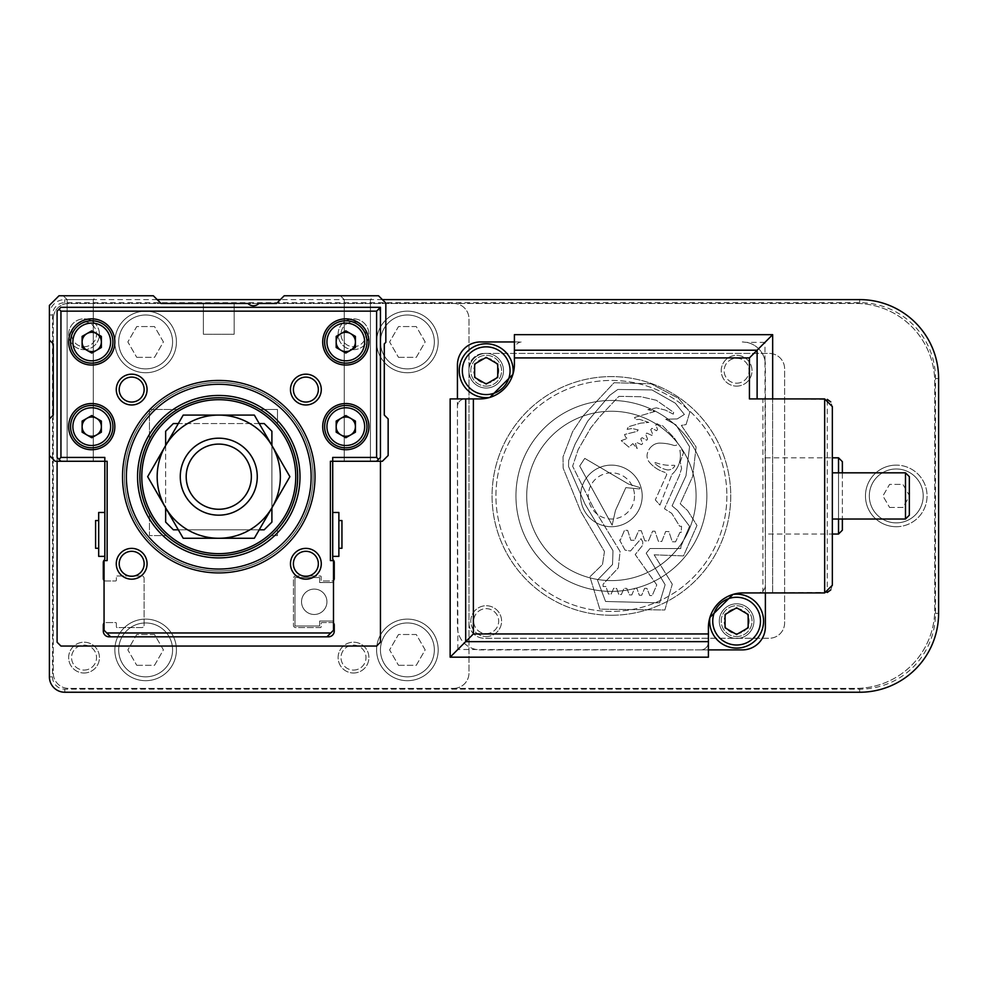 <?xml version="1.0" encoding="UTF-8"?>
<svg xmlns="http://www.w3.org/2000/svg" width="988" height="988" viewBox="0 0 988 988"><rect width="100%" height="100%" fill="white"/><g stroke="black" fill="none" stroke-linecap="round" stroke-linejoin="round"><path stroke-width="0.74" stroke-dasharray="4.94 3.71" d="M344.256 461.285L344.256 299.611L344.256 461.285L344.256 299.611L344.256 461.285L344.256 299.611L344.256 461.285L370.438 461.285L344.256 461.285L370.438 461.285L344.256 461.285L370.438 461.285L344.256 461.285L370.438 461.285L344.256 461.285L370.438 461.285L344.256 461.285L370.438 461.285L344.256 461.285L370.438 461.285L344.256 461.285L344.256 299.611L340.415 295.758L374.279 295.758L340.415 295.758L374.279 295.758L340.415 295.758L374.279 295.758L340.415 295.758L374.279 295.758L340.415 295.758L374.279 295.758L340.415 295.758L374.279 295.758L340.415 295.758L374.279 295.758L340.415 295.758L344.256 299.611L370.438 299.611L374.279 295.758M67.11 461.285L67.11 299.611L67.11 461.285L67.11 299.611L67.11 461.285L67.11 299.611L67.11 461.285L93.28 461.285L67.11 461.285L93.28 461.285L67.11 461.285L93.28 461.285L67.11 461.285L93.28 461.285L67.11 461.285L93.28 461.285L67.11 461.285L93.28 461.285L67.11 461.285L93.28 461.285L67.11 461.285L67.11 299.611L63.257 295.758L97.133 295.758L63.257 295.758L97.133 295.758L63.257 295.758L97.133 295.758L63.257 295.758L97.133 295.758L63.257 295.758L97.133 295.758L63.257 295.758L97.133 295.758L63.257 295.758L97.133 295.758L63.257 295.758L67.11 299.611L93.28 299.611L97.133 295.758M93.28 461.285L93.28 299.611L93.28 461.285L93.28 299.611L93.28 461.285L93.28 299.611L93.28 461.285L93.28 299.611L67.11 299.611L93.28 299.611L67.11 299.611L93.28 299.611L67.11 299.611L63.257 295.758L67.11 299.611L93.28 299.611L67.11 299.611L93.28 299.611L67.11 299.611L63.257 295.758L67.11 299.611L93.28 299.611L67.11 299.611L93.28 299.611L67.11 299.611L63.257 295.758M370.438 461.285L370.438 299.611L370.438 461.285L370.438 299.611L370.438 461.285L370.438 299.611L370.438 461.285L370.438 299.611L344.256 299.611L370.438 299.611L344.256 299.611L370.438 299.611L344.256 299.611L340.415 295.758L344.256 299.611L370.438 299.611L344.256 299.611L370.438 299.611L344.256 299.611L340.415 295.758L344.256 299.611L370.438 299.611L344.256 299.611L370.438 299.611L344.256 299.611L340.415 295.758M332.709 512.476L332.709 556.355L332.709 512.476L338.872 512.476L338.872 534.422L338.872 512.476L338.872 534.422L338.872 520.565L341.947 520.565L341.947 548.278L341.947 534.422L341.947 548.278L338.872 548.278L338.872 534.422L338.872 548.278M338.872 520.565L338.872 556.355L332.709 556.355M104.827 534.422L104.827 512.476L104.827 534.422M104.827 512.476L98.677 512.476L98.677 556.355L98.677 534.422L98.677 556.355L104.827 556.355M98.677 520.565L95.589 520.565L95.589 548.278L95.589 534.422L95.589 548.278L98.677 548.278M203.38 334.253L203.38 303.452L234.168 303.452L203.38 303.452L234.168 303.452L203.38 303.452L234.168 303.452L203.38 303.452L203.38 334.253L234.168 334.253L234.168 303.452L234.168 334.253L203.38 334.253L234.168 334.253L203.38 334.253L234.168 334.253L203.38 334.253L203.38 303.452L203.38 334.253M313.085 476.673A94.305 94.305 0 0 0 218.768 382.368A94.305 94.305 0 0 0 124.463 476.673A94.305 94.305 0 0 0 218.768 570.99A94.305 94.305 0 0 0 313.085 476.673A94.305 94.305 0 0 0 218.768 382.368A94.305 94.305 0 0 0 124.463 476.673A94.305 94.305 0 0 0 218.768 570.99A94.305 94.305 0 0 0 313.085 476.673M234.168 334.253L234.168 303.452L234.168 334.253M388.148 455.505L388.148 418.937L384.295 415.084L384.295 343.873L385.839 342.33L385.839 303.069L378.515 295.758L284.211 295.758L276.517 303.452L258.918 303.452A7.694 7.694 0 0 1 247.914 303.452L161.032 303.452L153.338 295.758L59.021 295.758L49.4 305.378L49.4 340.02L53.253 343.873L53.253 415.084L49.4 418.937L49.4 455.505L55.18 461.285L104.827 461.285L104.827 558.282A3.075 3.075 0 0 1 104.061 560.32A3.075 3.075 0 0 0 103.295 562.357L103.295 578.684A2.309 2.309 0 0 0 105.605 580.993L115.608 580.993A0.766 0.766 0 0 0 116.374 580.228L116.374 576.757A0.766 0.766 0 0 1 117.152 575.992L141.79 575.992A2.309 2.309 0 0 1 144.1 578.301L144.1 625.268A2.309 2.309 0 0 1 141.79 627.578L117.152 627.578A0.766 0.766 0 0 1 116.374 626.8L116.374 623.342A0.766 0.766 0 0 0 115.608 622.564L105.605 622.564A2.309 2.309 0 0 0 103.295 624.873L103.295 631.036A5.78 5.78 0 0 0 109.063 636.815L328.473 636.815A5.78 5.78 0 0 0 334.253 631.036L334.253 624.873A2.309 2.309 0 0 0 331.943 622.564L321.94 622.564A0.766 0.766 0 0 0 321.162 623.342L321.162 626.8A0.766 0.766 0 0 1 320.396 627.578L295.758 627.578A2.309 2.309 0 0 1 293.448 625.268L293.448 578.301A2.309 2.309 0 0 1 295.758 575.992L320.396 575.992A0.766 0.766 0 0 1 321.162 576.757L321.162 580.228A0.766 0.766 0 0 0 321.94 580.993L331.943 580.993A2.309 2.309 0 0 0 334.253 578.684L334.253 562.357A3.075 3.075 0 0 0 333.487 560.32A3.075 3.075 0 0 1 332.709 558.282L332.709 461.285L382.368 461.285L388.148 455.505M380.442 461.285L380.442 311.158L376.601 307.305L60.947 307.305L57.094 311.158L57.094 457.432L60.947 461.285L104.827 461.285L104.827 457.432M104.061 580.413A2.309 2.309 0 0 0 105.605 580.993L115.608 580.993A0.766 0.766 0 0 0 116.374 580.228L116.374 576.757A0.766 0.766 0 0 1 117.152 575.992L141.79 575.992A2.309 2.309 0 0 1 144.1 578.301L144.1 625.268A2.309 2.309 0 0 1 141.79 627.578L117.152 627.578A0.766 0.766 0 0 1 116.374 626.8L116.374 623.342A0.766 0.766 0 0 0 115.608 622.564L105.605 622.564A2.309 2.309 0 0 0 104.061 623.156M326.942 636.815L110.607 636.815L326.942 636.815L333.487 630.27L333.487 560.591L330.4 560.591L330.4 461.285L376.601 461.285L380.442 457.432L380.442 307.305L60.947 307.305L57.094 311.158L57.094 461.285M333.487 623.156A2.309 2.309 0 0 0 331.943 622.564L321.94 622.564A0.766 0.766 0 0 0 321.162 623.342L321.162 626.8A0.766 0.766 0 0 1 320.396 627.578L295.758 627.578A2.309 2.309 0 0 1 293.448 625.268L293.448 578.301A2.309 2.309 0 0 1 295.758 575.992L320.396 575.992A0.766 0.766 0 0 1 321.162 576.757L321.162 580.228A0.766 0.766 0 0 0 321.94 580.993L331.943 580.993A2.309 2.309 0 0 0 333.487 580.413M332.709 457.432L332.709 461.285L376.601 461.285M380.442 642.2L380.442 311.158L376.601 307.305L60.947 307.305L57.094 311.158L57.094 642.2L60.947 646.053L376.601 646.053L380.442 642.2M84.042 349.653A15.4 15.4 0 0 0 99.442 334.253A15.4 15.4 0 0 0 84.042 318.852A15.4 15.4 0 0 0 68.641 334.253A15.4 15.4 0 0 0 84.042 349.653A15.4 15.4 0 0 0 99.442 334.253A15.4 15.4 0 0 0 84.042 318.852A15.4 15.4 0 0 0 68.641 334.253A15.4 15.4 0 0 0 84.042 349.653M84.042 346.726A12.474 12.474 0 0 0 96.528 334.253A12.474 12.474 0 0 0 84.042 321.767A12.474 12.474 0 0 0 71.568 334.253A12.474 12.474 0 0 0 84.042 346.726A12.474 12.474 0 0 0 96.528 334.253A12.474 12.474 0 0 0 84.042 321.767A12.474 12.474 0 0 0 71.568 334.253A12.474 12.474 0 0 0 84.042 346.726M353.494 673.001A15.4 15.4 0 0 0 368.894 657.6A15.4 15.4 0 0 0 353.494 642.2A15.4 15.4 0 0 0 338.106 657.6A15.4 15.4 0 0 0 353.494 673.001A15.4 15.4 0 0 0 368.894 657.6A15.4 15.4 0 0 0 353.494 642.2A15.4 15.4 0 0 0 338.106 657.6A15.4 15.4 0 0 0 353.494 673.001M353.494 670.074A12.474 12.474 0 0 0 365.98 657.6A12.474 12.474 0 0 0 353.494 645.115A12.474 12.474 0 0 0 341.021 657.6A12.474 12.474 0 0 0 353.494 670.074A12.474 12.474 0 0 0 365.98 657.6A12.474 12.474 0 0 0 353.494 645.115A12.474 12.474 0 0 0 341.021 657.6A12.474 12.474 0 0 0 353.494 670.074M353.494 349.653A15.4 15.4 0 0 0 368.894 334.253A15.4 15.4 0 0 0 353.494 318.852A15.4 15.4 0 0 0 338.106 334.253A15.4 15.4 0 0 0 353.494 349.653A15.4 15.4 0 0 0 368.894 334.253A15.4 15.4 0 0 0 353.494 318.852A15.4 15.4 0 0 0 338.106 334.253A15.4 15.4 0 0 0 353.494 349.653M353.494 346.726A12.474 12.474 0 0 0 365.98 334.253A12.474 12.474 0 0 0 353.494 321.767A12.474 12.474 0 0 0 341.021 334.253A12.474 12.474 0 0 0 353.494 346.726A12.474 12.474 0 0 0 365.98 334.253A12.474 12.474 0 0 0 353.494 321.767A12.474 12.474 0 0 0 341.021 334.253A12.474 12.474 0 0 0 353.494 346.726M84.042 673.001A15.4 15.4 0 0 0 99.442 657.6A15.4 15.4 0 0 0 84.042 642.2A15.4 15.4 0 0 0 68.641 657.6A15.4 15.4 0 0 0 84.042 673.001A15.4 15.4 0 0 0 99.442 657.6A15.4 15.4 0 0 0 84.042 642.2A15.4 15.4 0 0 0 68.641 657.6A15.4 15.4 0 0 0 84.042 673.001M84.042 670.074A12.474 12.474 0 0 0 96.528 657.6A12.474 12.474 0 0 0 84.042 645.115A12.474 12.474 0 0 0 71.568 657.6A12.474 12.474 0 0 0 84.042 670.074A12.474 12.474 0 0 0 96.528 657.6A12.474 12.474 0 0 0 84.042 645.115A12.474 12.474 0 0 0 71.568 657.6A12.474 12.474 0 0 0 84.042 670.074M176.432 341.947A30.801 30.801 0 0 0 145.631 311.158A30.801 30.801 0 0 0 114.843 341.947A30.801 30.801 0 0 0 145.631 372.748A30.801 30.801 0 0 0 176.432 341.947A30.801 30.801 0 0 0 145.631 311.158A30.801 30.801 0 0 0 114.843 341.947A30.801 30.801 0 0 0 145.631 372.748A30.801 30.801 0 0 0 176.432 341.947M438.19 649.894A30.801 30.801 0 0 0 407.389 619.106A30.801 30.801 0 0 0 376.601 649.894A30.801 30.801 0 0 0 407.389 680.695A30.801 30.801 0 0 0 438.19 649.894A30.801 30.801 0 0 0 407.389 619.106A30.801 30.801 0 0 0 376.601 649.894A30.801 30.801 0 0 0 407.389 680.695A30.801 30.801 0 0 0 438.19 649.894M438.19 341.947A30.801 30.801 0 0 0 407.389 311.158A30.801 30.801 0 0 0 376.601 341.947A30.801 30.801 0 0 0 407.389 372.748A30.801 30.801 0 0 0 438.19 341.947A30.801 30.801 0 0 0 407.389 311.158A30.801 30.801 0 0 0 376.601 341.947A30.801 30.801 0 0 0 407.389 372.748A30.801 30.801 0 0 0 438.19 341.947M176.432 649.894A30.801 30.801 0 0 0 145.631 619.106A30.801 30.801 0 0 0 114.843 649.894A30.801 30.801 0 0 0 145.631 680.695A30.801 30.801 0 0 0 176.432 649.894A30.801 30.801 0 0 0 145.631 619.106A30.801 30.801 0 0 0 114.843 649.894A30.801 30.801 0 0 0 145.631 680.695A30.801 30.801 0 0 0 176.432 649.894M896.252 526.715A30.801 30.801 0 0 0 927.053 495.927A30.801 30.801 0 0 0 896.252 465.126A30.801 30.801 0 0 1 927.053 495.927A30.801 30.801 0 0 1 896.252 526.715A30.801 30.801 0 0 1 865.463 495.927A30.801 30.801 0 0 1 896.252 465.126A30.801 30.801 0 0 0 865.463 495.927A30.801 30.801 0 0 0 896.252 526.715M118.684 341.947A26.948 26.948 0 0 0 145.631 368.894A26.948 26.948 0 0 0 172.579 341.947A26.948 26.948 0 0 0 145.631 314.999A26.948 26.948 0 0 0 118.684 341.947A26.948 26.948 0 0 0 145.631 368.894A26.948 26.948 0 0 0 172.579 341.947A26.948 26.948 0 0 0 145.631 314.999A26.948 26.948 0 0 0 118.684 341.947M118.684 649.894A26.948 26.948 0 0 0 145.631 676.842A26.948 26.948 0 0 0 172.579 649.894A26.948 26.948 0 0 0 145.631 622.959A26.948 26.948 0 0 0 118.684 649.894A26.948 26.948 0 0 0 145.631 676.842A26.948 26.948 0 0 0 172.579 649.894A26.948 26.948 0 0 0 145.631 622.959A26.948 26.948 0 0 0 118.684 649.894M380.442 341.947A26.948 26.948 0 0 0 407.389 368.894A26.948 26.948 0 0 0 434.337 341.947A26.948 26.948 0 0 0 407.389 314.999A26.948 26.948 0 0 0 380.442 341.947A26.948 26.948 0 0 0 407.389 368.894A26.948 26.948 0 0 0 434.337 341.947A26.948 26.948 0 0 0 407.389 314.999A26.948 26.948 0 0 0 380.442 341.947M380.442 649.894A26.948 26.948 0 0 0 407.389 676.842A26.948 26.948 0 0 0 434.337 649.894A26.948 26.948 0 0 0 407.389 622.959A26.948 26.948 0 0 0 380.442 649.894A26.948 26.948 0 0 0 407.389 676.842A26.948 26.948 0 0 0 434.337 649.894A26.948 26.948 0 0 0 407.389 622.959A26.948 26.948 0 0 0 380.442 649.894M896.252 468.979A26.948 26.948 0 0 0 869.317 495.927A26.948 26.948 0 0 0 896.252 522.874A26.948 26.948 0 0 0 923.2 495.927A26.948 26.948 0 0 0 896.252 468.979A26.948 26.948 0 0 0 869.317 495.927A26.948 26.948 0 0 0 896.252 522.874A26.948 26.948 0 0 0 923.2 495.927A26.948 26.948 0 0 0 896.252 468.979M611.399 615.252A119.326 119.326 0 0 0 730.737 495.927A119.326 119.326 0 0 0 611.399 376.601A119.326 119.326 0 0 0 492.073 495.927A119.326 119.326 0 0 0 611.399 615.252A119.326 119.326 0 0 0 730.737 495.927A119.326 119.326 0 0 0 611.399 376.601A119.326 119.326 0 0 0 492.073 495.927A119.326 119.326 0 0 0 611.399 615.252M611.399 400.461A95.466 95.466 0 0 0 515.946 495.927A95.466 95.466 0 0 0 611.399 591.392A95.466 95.466 0 0 0 706.865 495.927A95.466 95.466 0 0 0 611.399 400.461A95.466 95.466 0 0 0 515.946 495.927A95.466 95.466 0 0 0 611.399 591.392A95.466 95.466 0 0 0 706.865 495.927A95.466 95.466 0 0 0 611.399 400.461M611.399 465.126A30.801 30.801 0 0 1 642.2 495.927A30.801 30.801 0 0 1 611.399 526.715A30.801 30.801 0 0 0 642.2 495.927A30.801 30.801 0 0 0 611.399 465.126A30.801 30.801 0 0 0 580.611 495.927A30.801 30.801 0 0 0 611.399 526.715A30.801 30.801 0 0 1 580.611 495.927A30.801 30.801 0 0 1 611.399 465.126M611.399 411.243A84.684 84.684 0 0 0 526.715 495.927A84.684 84.684 0 0 0 611.399 580.611A84.684 84.684 0 0 0 696.095 495.927A84.684 84.684 0 0 0 611.399 411.243A84.684 84.684 0 0 0 526.715 495.927A84.684 84.684 0 0 0 611.399 580.611A84.684 84.684 0 0 0 696.095 495.927A84.684 84.684 0 0 0 611.399 411.243M486.195 386.11A15.4 15.4 0 0 0 501.595 370.722A15.4 15.4 0 0 0 486.195 355.322A15.4 15.4 0 0 0 470.794 370.722A15.4 15.4 0 0 0 486.195 386.11A15.4 15.4 0 0 0 501.595 370.722A15.4 15.4 0 0 0 486.195 355.322A15.4 15.4 0 0 0 470.794 370.722A15.4 15.4 0 0 0 486.195 386.11M486.195 383.196A12.474 12.474 0 0 0 498.681 370.722A12.474 12.474 0 0 0 486.195 358.236A12.474 12.474 0 0 0 473.721 370.722A12.474 12.474 0 0 0 486.195 383.196A12.474 12.474 0 0 0 498.681 370.722A12.474 12.474 0 0 0 486.195 358.236A12.474 12.474 0 0 0 473.721 370.722A12.474 12.474 0 0 0 486.195 383.196M736.616 386.11A15.4 15.4 0 0 0 752.016 370.722A15.4 15.4 0 0 0 736.616 355.322A15.4 15.4 0 0 0 721.215 370.722A15.4 15.4 0 0 0 736.616 386.11A15.4 15.4 0 0 0 752.016 370.722A15.4 15.4 0 0 0 736.616 355.322A15.4 15.4 0 0 0 721.215 370.722A15.4 15.4 0 0 0 736.616 386.11M736.616 383.196A12.474 12.474 0 0 0 749.089 370.722A12.474 12.474 0 0 0 736.616 358.236A12.474 12.474 0 0 0 724.13 370.722A12.474 12.474 0 0 0 736.616 383.196A12.474 12.474 0 0 0 749.089 370.722A12.474 12.474 0 0 0 736.616 358.236A12.474 12.474 0 0 0 724.13 370.722A12.474 12.474 0 0 0 736.616 383.196M736.616 636.531A15.4 15.4 0 0 0 752.016 621.131A15.4 15.4 0 0 0 736.616 605.73A15.4 15.4 0 0 0 721.215 621.131A15.4 15.4 0 0 0 736.616 636.531A15.4 15.4 0 0 0 752.016 621.131A15.4 15.4 0 0 0 736.616 605.73A15.4 15.4 0 0 0 721.215 621.131A15.4 15.4 0 0 0 736.616 636.531M736.616 633.617A12.474 12.474 0 0 0 749.089 621.131A12.474 12.474 0 0 0 736.616 608.657A12.474 12.474 0 0 0 724.13 621.131A12.474 12.474 0 0 0 736.616 633.617A12.474 12.474 0 0 0 749.089 621.131A12.474 12.474 0 0 0 736.616 608.657A12.474 12.474 0 0 0 724.13 621.131A12.474 12.474 0 0 0 736.616 633.617M486.195 636.531A15.4 15.4 0 0 0 501.595 621.131A15.4 15.4 0 0 0 486.195 605.73A15.4 15.4 0 0 0 470.794 621.131A15.4 15.4 0 0 0 486.195 636.531A15.4 15.4 0 0 0 501.595 621.131A15.4 15.4 0 0 0 486.195 605.73A15.4 15.4 0 0 0 470.794 621.131A15.4 15.4 0 0 0 486.195 636.531M486.195 633.617A12.474 12.474 0 0 0 498.681 621.131A12.474 12.474 0 0 0 486.195 608.657A12.474 12.474 0 0 0 473.721 621.131A12.474 12.474 0 0 0 486.195 633.617A12.474 12.474 0 0 0 498.681 621.131A12.474 12.474 0 0 0 486.195 608.657A12.474 12.474 0 0 0 473.721 621.131A12.474 12.474 0 0 0 486.195 633.617M889.595 507.474L902.921 507.474L909.59 495.927L902.921 484.379L889.595 484.379L882.926 495.927L889.595 507.474L882.926 495.927L889.595 484.379L902.921 484.379L909.59 495.927L902.921 507.474L889.595 507.474M136.739 665.295L154.523 665.295L163.415 649.894L154.523 634.506L136.739 634.506L127.86 649.894L136.739 665.295L127.86 649.894L136.739 634.506L154.523 634.506L163.415 649.894L154.523 665.295L136.739 665.295M398.497 357.347L416.281 357.347L425.173 341.947L416.281 326.559L398.497 326.559L389.605 341.947L398.497 357.347L389.605 341.947L398.497 326.559L416.281 326.559L425.173 341.947L416.281 357.347L398.497 357.347M398.497 665.295L416.281 665.295L425.173 649.894L416.281 634.506L398.497 634.506L389.605 649.894L398.497 665.295L389.605 649.894L398.497 634.506L416.281 634.506L425.173 649.894L416.281 665.295L398.497 665.295M136.739 357.347L154.523 357.347L163.415 341.947L154.523 326.559L136.739 326.559L127.86 341.947L136.739 357.347L127.86 341.947L136.739 326.559L154.523 326.559L163.415 341.947L154.523 357.347L136.739 357.347M453.578 688.389A15.4 15.4 0 0 0 468.979 673.001L468.979 318.852A15.4 15.4 0 0 0 453.578 303.452L68.641 303.452A15.4 15.4 0 0 0 53.253 318.852L53.253 673.001A15.4 15.4 0 0 0 68.641 688.389L855.843 688.389A78.916 78.916 0 0 0 934.747 609.485L934.747 382.368A78.916 78.916 0 0 0 855.843 303.452L453.578 303.452A15.4 15.4 0 0 1 468.979 318.852L468.979 673.001A15.4 15.4 0 0 1 453.578 688.389M53.253 318.852L53.253 673.001A15.4 15.4 0 0 0 68.641 688.389L855.843 688.389A78.916 78.916 0 0 0 934.747 609.485L934.747 382.368A78.916 78.916 0 0 0 855.843 303.452L68.641 303.452A15.4 15.4 0 0 0 53.253 318.852M382.368 299.611L280.357 299.611M157.178 299.611L64.8 299.611A15.4 15.4 0 0 0 49.4 314.999L49.4 340.02M49.4 418.937L49.4 455.505M52.488 676.842A12.301 12.301 0 0 0 64.8 689.155L859.684 689.155A75.817 75.817 0 0 0 935.513 613.326L935.513 378.515A75.817 75.817 0 0 0 859.684 302.699L64.8 302.699A12.301 12.301 0 0 0 52.488 314.999L52.488 676.842L49.4 676.842M324.632 426.631A21.168 21.168 0 0 0 345.8 447.811A21.168 21.168 0 0 0 366.968 426.631A21.168 21.168 0 0 0 345.8 405.463A21.168 21.168 0 0 0 324.632 426.631M368.894 426.631A23.095 23.095 0 0 0 345.8 403.536A23.095 23.095 0 0 0 322.706 426.631A23.095 23.095 0 0 0 345.8 449.738A23.095 23.095 0 0 0 368.894 426.631M70.568 341.947A21.168 21.168 0 0 0 91.748 363.127A21.168 21.168 0 0 0 112.916 341.947A21.168 21.168 0 0 0 91.748 320.779A21.168 21.168 0 0 0 70.568 341.947M114.843 341.947A23.095 23.095 0 0 0 91.748 318.852A23.095 23.095 0 0 0 68.641 341.947A23.095 23.095 0 0 0 91.748 365.041A23.095 23.095 0 0 0 114.843 341.947M324.632 341.947A21.168 21.168 0 0 0 345.8 363.127A21.168 21.168 0 0 0 366.968 341.947A21.168 21.168 0 0 0 345.8 320.779A21.168 21.168 0 0 0 324.632 341.947M368.894 341.947A23.095 23.095 0 0 0 345.8 318.852A23.095 23.095 0 0 0 322.706 341.947A23.095 23.095 0 0 0 345.8 365.041A23.095 23.095 0 0 0 368.894 341.947M70.568 426.631A21.168 21.168 0 0 0 91.748 447.811A21.168 21.168 0 0 0 112.916 426.631A21.168 21.168 0 0 0 91.748 405.463A21.168 21.168 0 0 0 70.568 426.631M114.843 426.631A23.095 23.095 0 0 0 91.748 403.536A23.095 23.095 0 0 0 68.641 426.631A23.095 23.095 0 0 0 91.748 449.738A23.095 23.095 0 0 0 114.843 426.631M122.537 476.673A96.231 96.231 0 0 0 218.768 572.917A96.231 96.231 0 0 0 314.999 476.673A96.231 96.231 0 0 0 218.768 380.442A96.231 96.231 0 0 0 122.537 476.673M277.492 423.963A78.916 78.916 0 0 0 149.46 514.402A78.916 78.916 0 0 0 297.684 476.673A78.916 78.916 0 0 0 277.492 423.963L277.492 409.489L260.153 409.489L277.492 409.489L277.492 423.963M147.064 563.778A15.4 15.4 0 0 0 131.676 548.377A15.4 15.4 0 0 0 116.275 563.778A15.4 15.4 0 0 0 131.676 579.178A15.4 15.4 0 0 0 147.064 563.778M144.149 563.778A12.474 12.474 0 0 0 131.676 551.304A12.474 12.474 0 0 0 119.19 563.778A12.474 12.474 0 0 0 131.676 576.263A12.474 12.474 0 0 0 144.149 563.778M147.064 389.581A15.4 15.4 0 0 0 131.676 374.18A15.4 15.4 0 0 0 116.275 389.581A15.4 15.4 0 0 0 131.676 404.969A15.4 15.4 0 0 0 147.064 389.581M144.149 389.581A12.474 12.474 0 0 0 131.676 377.095A12.474 12.474 0 0 0 119.19 389.581A12.474 12.474 0 0 0 131.676 402.054A12.474 12.474 0 0 0 144.149 389.581M321.273 389.581A15.4 15.4 0 0 0 305.872 374.18A15.4 15.4 0 0 0 290.472 389.581A15.4 15.4 0 0 0 305.872 404.969A15.4 15.4 0 0 0 321.273 389.581M318.346 389.581A12.474 12.474 0 0 0 305.872 377.095A12.474 12.474 0 0 0 293.387 389.581A12.474 12.474 0 0 0 305.872 402.054A12.474 12.474 0 0 0 318.346 389.581M321.273 563.778A15.4 15.4 0 0 0 305.872 548.377A15.4 15.4 0 0 0 290.472 563.778A15.4 15.4 0 0 0 305.872 579.178A15.4 15.4 0 0 0 321.273 563.778M318.346 563.778A12.474 12.474 0 0 0 305.872 551.304A12.474 12.474 0 0 0 293.387 563.778A12.474 12.474 0 0 0 305.872 576.263A12.474 12.474 0 0 0 318.346 563.778M86.932 333.611L82.115 336.389L82.115 347.504L91.748 353.062L101.369 347.504L101.369 336.389L91.748 330.844L86.932 333.611M340.984 333.611L336.179 336.389L336.179 347.504L345.8 353.062L355.421 347.504L355.421 336.389L345.8 330.844L340.984 333.611M86.932 418.307L82.115 421.086L82.115 432.188L91.748 437.746L101.369 432.188L101.369 421.086L91.748 415.528L86.932 418.307M340.984 418.307L336.179 421.086L336.179 432.188L345.8 437.746L355.421 432.188L355.421 421.086L345.8 415.528L340.984 418.307M271.268 535.595L277.492 535.595L277.492 529.395L277.492 535.595L271.268 535.595M110.607 636.815L104.061 630.27L104.061 560.591L107.136 560.591L107.136 461.285L60.947 461.285M177.383 409.489L149.46 409.489L149.46 438.956L149.46 409.489L177.383 409.489M149.46 514.402L149.46 535.595L166.28 535.595L149.46 535.595L149.46 514.402M762.909 592.924L762.909 398.917L827.289 399.387L827.289 592.467L743.05 592.924A34.642 34.642 0 0 0 732.935 594.443A26.948 26.948 0 0 1 763.563 621.131A26.948 26.948 0 0 1 736.616 648.079A26.948 26.948 0 0 1 709.915 617.451A34.642 34.642 0 0 0 708.408 627.578L708.408 642.2A7.694 7.694 0 0 1 700.714 649.894A7.694 7.694 0 0 0 708.408 642.2L708.408 649.894L457.839 649.486L450.145 657.181M450.145 398.917L465.126 398.917A7.694 7.694 0 0 0 457.432 406.624A7.694 7.694 0 0 1 465.126 398.917L479.76 398.917A34.642 34.642 0 0 0 489.875 397.411A26.948 26.948 0 0 1 459.247 370.722A26.948 26.948 0 0 1 486.195 343.775A26.948 26.948 0 0 1 512.896 374.39A34.642 34.642 0 0 0 514.402 364.276L514.402 334.673M476.179 649.486A23.095 23.095 0 0 1 457.839 631.159L457.432 398.917M708.408 649.894L700.714 649.894L708.408 649.894L708.408 657.181M832.353 472.832L832.353 519.021L832.353 472.832M765.379 534.039L765.379 457.815L765.379 534.039L832.353 534.039M838.516 472.832L838.516 519.021M765.379 457.815L832.353 457.815M842.369 472.832L842.369 519.021M726.884 495.927A115.485 115.485 0 0 1 611.399 611.399A115.485 115.485 0 0 1 495.927 495.927A115.485 115.485 0 0 1 611.399 380.442A115.485 115.485 0 0 1 726.884 495.927A115.485 115.485 0 0 1 611.399 611.399A115.485 115.485 0 0 1 495.927 495.927A115.485 115.485 0 0 1 611.399 380.442A115.485 115.485 0 0 1 726.884 495.927M642.2 495.927A30.801 30.801 0 0 1 611.399 526.715A30.801 30.801 0 0 1 580.611 495.927A30.801 30.801 0 0 1 611.399 465.126A30.801 30.801 0 0 1 642.2 495.927A30.801 30.801 0 0 1 611.399 526.715A30.801 30.801 0 0 1 580.611 495.927A30.801 30.801 0 0 1 611.399 465.126A30.801 30.801 0 0 1 642.2 495.927A30.801 30.801 0 0 1 611.399 526.715A30.801 30.801 0 0 1 580.611 495.927M736.616 638.458A17.327 17.327 0 0 1 719.289 621.131A17.327 17.327 0 0 1 736.616 603.816A17.327 17.327 0 0 1 753.93 621.131A17.327 17.327 0 0 1 736.616 638.458A17.327 17.327 0 0 1 719.289 621.131A17.327 17.327 0 0 1 736.616 603.816A17.327 17.327 0 0 1 753.93 621.131A17.327 17.327 0 0 1 736.616 638.458M486.195 388.037A17.327 17.327 0 0 1 468.88 370.722A17.327 17.327 0 0 1 486.195 353.395A17.327 17.327 0 0 1 503.522 370.722A17.327 17.327 0 0 1 486.195 388.037A17.327 17.327 0 0 1 468.88 370.722A17.327 17.327 0 0 1 486.195 353.395A17.327 17.327 0 0 1 503.522 370.722A17.327 17.327 0 0 1 486.195 388.037M725.069 614.462L725.069 627.8L736.616 634.469L748.163 627.8L748.163 614.462L736.616 607.793L725.069 614.462M474.648 364.053L474.648 377.379L486.195 384.048L497.742 377.379L497.742 364.053L486.195 357.384L474.648 364.053M842.369 530.186L842.369 461.668M838.516 534.039L838.516 457.815M909.343 515.168L909.343 476.673M905.49 519.021L905.49 472.832M830.76 589.922L832.353 585.229L832.353 406.624L830.76 401.918M514.402 341.947L522.096 341.947A7.694 7.694 0 0 0 514.402 349.653A7.694 7.694 0 0 1 522.096 341.947L480.526 341.947A23.095 23.095 0 0 0 457.432 365.041L457.432 626.8A23.095 23.095 0 0 0 480.526 649.894L742.284 649.894A23.095 23.095 0 0 0 765.379 626.8L765.379 365.041A23.095 23.095 0 0 0 742.284 341.947L746.632 342.367A23.095 23.095 0 0 1 764.971 360.694L765.379 585.229A7.694 7.694 0 0 1 757.685 592.924A7.694 7.694 0 0 0 765.379 585.229L765.379 592.924M764.971 360.694L764.971 342.367L772.653 334.673M762.909 398.917L749.435 398.917M126.39 476.673A92.39 92.39 0 0 0 218.768 569.063A92.39 92.39 0 0 0 311.158 476.673A92.39 92.39 0 0 0 218.768 384.295A92.39 92.39 0 0 0 126.39 476.673A92.39 92.39 0 0 0 218.768 569.063A92.39 92.39 0 0 0 311.158 476.673A92.39 92.39 0 0 0 218.768 384.295A92.39 92.39 0 0 0 126.39 476.673M141.79 476.673A76.99 76.99 0 0 0 218.768 553.663A76.99 76.99 0 0 0 295.758 476.673A76.99 76.99 0 0 0 218.768 399.695A76.99 76.99 0 0 0 141.79 476.673M180.273 476.673A38.495 38.495 0 0 0 218.768 515.168A38.495 38.495 0 0 0 257.263 476.673A38.495 38.495 0 0 0 218.768 438.19A38.495 38.495 0 0 0 180.273 476.673M271.898 507.844L271.898 445.502M259.214 423.556L178.322 423.556M165.651 445.502L165.651 507.844M178.322 529.803L259.214 529.803M173.345 529.803L264.191 529.803L271.898 522.096L271.898 431.25L264.191 423.556L173.345 423.556L165.651 431.25L165.651 522.096L173.345 529.803M157.178 476.673A61.589 61.589 0 0 1 165.428 445.884L147.657 476.673L165.428 507.474A61.589 61.589 0 0 1 157.178 476.673M165.428 445.884A61.589 61.589 0 0 1 272.108 445.884A61.589 61.589 0 0 1 218.768 538.262A61.589 61.589 0 0 1 165.428 507.474L183.212 538.262L254.336 538.262L289.892 476.673L254.336 415.084L183.212 415.084L165.428 445.884M326.942 601.778A12.708 12.708 0 0 1 314.233 614.487A12.708 12.708 0 0 1 301.538 601.778A12.708 12.708 0 0 1 314.233 589.083A12.708 12.708 0 0 1 326.942 601.778A12.708 12.708 0 0 1 314.233 614.487A12.708 12.708 0 0 1 301.538 601.778A12.708 12.708 0 0 1 314.233 589.083A12.708 12.708 0 0 1 326.942 601.778A12.708 12.708 0 0 1 314.233 614.487A12.708 12.708 0 0 1 301.538 601.778A12.708 12.708 0 0 1 314.233 589.083A12.708 12.708 0 0 1 326.942 601.778A12.708 12.708 0 0 1 314.233 614.487A12.708 12.708 0 0 1 301.538 601.778A12.708 12.708 0 0 1 314.233 589.083A12.708 12.708 0 0 1 326.942 601.778M319.63 626.034L294.992 626.034L294.992 577.535L319.63 577.535L319.63 582.537L333.487 582.537L333.487 621.032L319.63 621.032L319.63 626.034L294.992 626.034L294.992 577.535L319.63 577.535L319.63 582.537L333.487 582.537L333.487 621.032L319.63 621.032L319.63 626.034L294.992 626.034L294.992 577.535L319.63 577.535L319.63 582.537L333.487 582.537L333.487 621.032L319.63 621.032L319.63 626.034L294.992 626.034L294.992 577.535L319.63 577.535L319.63 582.537L333.487 582.537L333.487 621.032L319.63 621.032L319.63 626.034M674.829 465.743L674.298 465.262L674.767 465.99A7.719 7.719 0 0 1 667.567 469.93A7.719 7.719 0 0 0 674.767 465.99L674.829 465.743M680.399 455.591A25.108 25.108 0 0 1 671.939 474.376A25.108 25.108 0 0 0 679.868 450.442A10.448 10.448 0 0 0 681.547 449.367L683.523 452.504L680.226 462.038L681.596 468.361L679.411 475.487L664.467 508.746L671.716 513.328L679.682 526.271L681.535 526.271L681.238 532.334L679.954 532.31L675.57 541.869L672.248 541.733L668.913 531.63L665.677 531.482L661.75 541.51L658.341 541.251L654.982 531.211L652.623 531.161L648.486 540.868L644.892 540.868L641.249 530.667L638.668 530.667L634.58 540.275L630.826 540.275L627.664 530.346L624.527 530.247L620.39 539.991L619.575 539.991L625.083 550.155L630.505 550.995L641.027 538.695L642.768 541.869L642.669 545.24L635.21 554.564L656.785 584.921L652.191 595.603L649.808 595.603L646.93 588.391L644.633 588.305L641.706 595.233L639.31 595.282L636.902 588.379L634.617 588.329L631.789 594.961L629.455 594.887L626.8 588.379L623.959 588.329L621.378 594.529L618.797 594.48L616.66 588.465L613.672 588.305L611.152 594.023L608.472 593.998L605.891 586.501L603.1 586.563L603.1 584.204L618.266 567.878L620.118 551.526L593.269 507.585L572.632 466.225L578.104 449.713L590.799 427.804L599.988 416.43L618.859 396.349L640.977 396.719L656.353 400.288L673.643 412.367L673.297 414.145L665.406 410.094L656.328 407.859L647.844 409.612L654.822 411.49L634.531 417.467L635.655 419.567L639.693 419.406L648.807 422.407L640.595 423.16L628.393 426.754L627.096 429.385L632.147 428.508L638.236 429.928L636.815 431.484L624.527 434.498L625.589 437.128L627.257 438.437L621.217 440.636L628.874 447.132L632.839 443.612L637.248 448.589L635.494 443.649L636.84 442.513L641.57 444.662L642.62 443.649L640.767 438.833L642.077 437.659L646.745 440.265L647.609 439.104L645.67 434.387L646.745 433.04L651.734 435.375L652.809 434.485L650.771 429.607L651.957 428.286L656.625 430.756L657.588 429.521L655.797 424.988L656.946 423.679L661.565 426.087L662.293 425.445L674.606 438.302L678.064 443.81A4.051 4.051 0 0 1 673.408 445.279A4.051 4.051 0 0 0 678.064 443.81L674.606 438.302L662.293 425.445L661.565 426.087L656.946 423.679L655.797 424.988L657.588 429.521L656.625 430.756L651.957 428.286L650.771 429.607L652.809 434.485L651.734 435.375L646.745 433.04L645.67 434.387L647.609 439.104L646.745 440.265L642.077 437.659L640.767 438.833L642.62 443.649L641.57 444.662L636.84 442.513L635.494 443.649L637.248 448.589L632.839 443.612L628.874 447.132L621.217 440.636L627.257 438.437L625.589 437.128L624.527 434.498L636.815 431.484L638.236 429.928L632.147 428.508L627.096 429.385L628.393 426.754L640.595 423.16L648.807 422.407L639.693 419.406L635.655 419.567L634.531 417.467L654.822 411.49L647.844 409.612L656.328 407.859L665.406 410.094L673.297 414.145L673.643 412.367L656.353 400.288L640.977 396.719L618.859 396.349L599.988 416.43L590.799 427.804L578.104 449.713L572.632 466.225L593.269 507.585L620.118 551.526L618.266 567.878L603.1 584.204L603.1 586.563L605.891 586.501L608.472 593.998L611.152 594.023L613.672 588.305L616.66 588.465L618.797 594.48L621.378 594.529L623.959 588.329L626.8 588.379L629.455 594.887L631.789 594.961L634.617 588.329L636.902 588.379L639.31 595.282L641.706 595.233L644.633 588.305L646.93 588.391L649.808 595.603L652.191 595.603L656.785 584.921L635.21 554.564L642.669 545.24L642.768 541.869L641.027 538.695L630.505 550.995L625.083 550.155L619.575 539.991L620.39 539.991L624.527 530.247L627.664 530.346L630.826 540.275L634.58 540.275L638.668 530.667L641.249 530.667L644.892 540.868L648.486 540.868L652.623 531.161L654.982 531.211L658.341 541.251L661.75 541.51L665.677 531.482L668.913 531.63L672.248 541.733L675.57 541.869L679.954 532.31L681.238 532.334L681.535 526.271L679.682 526.271L671.716 513.328L664.467 508.746L679.411 475.487L681.596 468.361L680.226 462.038L683.523 452.504L681.547 449.367A10.448 10.448 0 0 1 679.868 450.442A25.108 25.108 0 0 1 680.399 455.591M612.548 564.494L597.468 580.067L605.57 601.482L659.638 602.853L665.134 584.735L646.189 553.169L650.042 548.501L680.757 548.575L680.868 546.611L689.562 526.271L677.484 510.376L672.087 505.868L685.993 475.796L689.562 446.675L675.903 424.828L665.677 419.221L677.212 418.949L684.388 414.466L675.335 403.19L651.957 389.927L617.809 389.47L609.781 395.299L587.724 421.147L575.152 444.02L568.656 460.581L568.52 466.435L584.982 504.041L612.98 550.699L612.548 564.494L612.98 550.699L584.982 504.041L568.52 466.435L568.656 460.581L575.152 444.02L587.724 421.147L609.781 395.299L617.809 389.47L651.957 389.927L675.335 403.19L684.388 414.466L677.212 418.949L665.677 419.221L675.903 424.828L689.562 446.675L685.993 475.796L672.087 505.868L677.484 510.376L689.562 526.271L680.868 546.611L680.757 548.575L650.042 548.501L646.189 553.169L665.134 584.735L659.638 602.853L605.57 601.482L597.468 580.067L612.548 564.494M654.155 554.824L683.523 555.911L696.972 525.443L687.636 510.623L680.226 503.769L692.724 476.364L696.108 446.971L681.325 425.396L686.067 424.593L689.834 412.045L678.583 398.362L651.129 383.813L614.079 382.714L583.068 415.936L572.632 431.571L563.024 456.827L563.135 468.077L580.598 511.179L604.471 551.526L602.482 564.543L589.922 576.782L599.802 609.164L664.862 609.991L672.272 584.192L654.155 554.824L672.272 584.192L664.862 609.991L599.802 609.164L589.922 576.782L602.482 564.543L604.471 551.526L580.598 511.179L563.135 468.077L563.024 456.827L572.632 431.571L583.068 415.936L614.079 382.714L651.129 383.813L678.583 398.362L689.834 412.045L686.067 424.593L681.325 425.396L696.108 446.971L692.724 476.364L680.226 503.769L687.636 510.623L696.972 525.443L683.523 555.911L654.155 554.824M659.935 505.078L671.939 474.376L659.935 505.078L655.316 499.916L659.935 505.078M666.801 474.45L655.316 499.916L666.801 474.45L665.171 472.425L666.801 474.45M649.734 462.619A31.925 31.925 0 0 0 665.171 472.425A31.925 31.925 0 0 1 649.734 462.619A9.818 9.818 0 0 1 648.276 451.133A9.818 9.818 0 0 0 649.734 462.619M651.957 446.107A11.448 11.448 0 0 0 648.276 451.133A11.448 11.448 0 0 1 651.957 446.107A11.56 11.56 0 0 1 660.676 443.155A11.56 11.56 0 0 0 651.957 446.107M655.192 462.495A45.102 45.102 0 0 0 674.298 465.262A45.102 45.102 0 0 1 655.192 462.495L654.686 463.31L655.192 462.495M673.408 445.279A42.632 42.632 0 0 0 660.676 443.155A42.632 42.632 0 0 1 673.408 445.279M667.567 469.93A25.318 25.318 0 0 1 654.686 463.31A25.318 25.318 0 0 0 667.567 469.93M625.836 487.64L615.45 510.487L612.152 525.171L579.697 466.027L584.76 458.383L628.393 483.997L639.854 487.566L639.767 488.937L625.836 487.64L639.767 488.937L639.854 487.566L628.393 483.997L584.76 458.383L579.697 466.027L612.152 525.171L615.45 510.487L625.836 487.64M484.379 353.408L769.232 353.408A15.4 15.4 0 0 1 784.62 368.808L784.62 622.86A15.4 15.4 0 0 1 769.232 638.26L484.379 638.26A15.4 15.4 0 0 1 468.979 622.86L468.979 368.808A15.4 15.4 0 0 1 484.379 353.408A15.4 15.4 0 0 0 468.979 368.808L468.979 622.86A15.4 15.4 0 0 0 484.379 638.26L769.232 638.26A15.4 15.4 0 0 0 784.62 622.86L784.62 368.808A15.4 15.4 0 0 0 769.232 353.408L484.379 353.408M52.488 314.999L49.4 314.999M64.8 302.699L64.8 299.611M859.684 302.699L859.684 299.611M935.513 378.515L938.6 378.515M935.513 613.326L938.6 613.326M859.684 689.155L859.684 692.242M64.8 689.155L64.8 692.242M457.839 649.486L457.839 631.159M634.506 495.927A23.095 23.095 0 0 1 611.399 519.021A23.095 23.095 0 0 1 588.305 495.927A23.095 23.095 0 0 1 611.399 472.832A23.095 23.095 0 0 1 634.506 495.927M764.971 342.367L746.632 342.367M772.653 592.924L772.653 398.917L772.665 592.924"/><path stroke-width="1.48" d="M338.872 548.278L341.947 548.278L341.947 520.565L338.872 520.565M332.709 556.355L338.872 556.355L338.872 512.476L332.709 512.476M104.827 556.355L98.677 556.355L98.677 512.476L104.827 512.476M98.677 548.278L95.589 548.278L95.589 520.565L98.677 520.565M333.487 580.413A2.309 2.309 0 0 0 334.253 578.684L334.253 562.357A3.075 3.075 0 0 0 333.487 560.32A3.075 3.075 0 0 1 332.709 558.282L332.709 461.285L382.368 461.285L388.148 455.505L388.148 418.937L384.295 415.084L384.295 343.873L385.839 342.33L385.839 303.069L378.515 295.758L284.211 295.758L276.517 303.452L258.918 303.452A7.694 7.694 0 0 1 247.914 303.452L161.032 303.452L153.338 295.758L59.021 295.758L49.4 305.378L49.4 340.02L53.253 343.873L53.253 415.084L49.4 418.937L49.4 455.505L55.18 461.285L60.947 461.285L59.021 459.358L60.947 457.432L60.947 311.158L376.601 311.158L380.442 307.305L60.947 307.305L59.021 309.232L60.947 311.158M60.947 457.432L104.827 457.432L104.827 558.282A3.075 3.075 0 0 1 104.061 560.32A3.075 3.075 0 0 0 103.295 562.357L103.295 578.684A2.309 2.309 0 0 0 104.061 580.413M104.061 623.156A2.309 2.309 0 0 0 103.295 624.873L103.295 631.036A5.78 5.78 0 0 0 109.063 636.815L110.607 636.815L106.753 632.962L330.782 632.962L333.487 630.27L333.487 560.591L330.4 560.591L330.4 461.285L332.709 461.285L332.709 457.432L376.601 457.432L376.601 311.158M110.607 636.815L328.473 636.815A5.78 5.78 0 0 0 334.253 631.036L334.253 624.873A2.309 2.309 0 0 0 333.487 623.156M57.094 461.285L57.094 642.2L60.947 646.053L376.601 646.053L380.442 642.2L380.442 461.285M49.4 455.505L49.4 676.842A15.4 15.4 0 0 0 64.8 692.242L859.684 692.242A78.916 78.916 0 0 0 938.6 613.326L938.6 378.515A78.916 78.916 0 0 0 859.684 299.611L382.368 299.611M280.357 299.611L157.178 299.611M49.4 340.02L49.4 418.937M324.632 426.631A21.168 21.168 0 0 0 345.8 447.811A21.168 21.168 0 0 0 366.968 426.631A21.168 21.168 0 0 0 345.8 405.463A21.168 21.168 0 0 0 324.632 426.631A21.168 21.168 0 0 1 345.8 405.463A21.168 21.168 0 0 1 366.968 426.631M368.894 426.631A23.095 23.095 0 0 0 345.8 403.536A23.095 23.095 0 0 0 322.706 426.631A23.095 23.095 0 0 0 345.8 449.738A23.095 23.095 0 0 0 368.894 426.631M70.568 341.947A21.168 21.168 0 0 0 91.748 363.127A21.168 21.168 0 0 0 112.916 341.947A21.168 21.168 0 0 0 91.748 320.779A21.168 21.168 0 0 0 70.568 341.947A21.168 21.168 0 0 1 91.748 320.779A21.168 21.168 0 0 1 112.916 341.947M114.843 341.947A23.095 23.095 0 0 0 91.748 318.852A23.095 23.095 0 0 0 68.641 341.947A23.095 23.095 0 0 0 91.748 365.041A23.095 23.095 0 0 0 114.843 341.947M324.632 341.947A21.168 21.168 0 0 0 345.8 363.127A21.168 21.168 0 0 0 366.968 341.947A21.168 21.168 0 0 0 345.8 320.779A21.168 21.168 0 0 0 324.632 341.947A21.168 21.168 0 0 1 345.8 320.779A21.168 21.168 0 0 1 366.968 341.947M368.894 341.947A23.095 23.095 0 0 0 345.8 318.852A23.095 23.095 0 0 0 322.706 341.947A23.095 23.095 0 0 0 345.8 365.041A23.095 23.095 0 0 0 368.894 341.947M70.568 426.631A21.168 21.168 0 0 0 91.748 447.811A21.168 21.168 0 0 0 112.916 426.631A21.168 21.168 0 0 0 91.748 405.463A21.168 21.168 0 0 0 70.568 426.631A21.168 21.168 0 0 1 91.748 405.463A21.168 21.168 0 0 1 112.916 426.631M114.843 426.631A23.095 23.095 0 0 0 91.748 403.536A23.095 23.095 0 0 0 68.641 426.631A23.095 23.095 0 0 0 91.748 449.738A23.095 23.095 0 0 0 114.843 426.631M340.984 418.307A9.621 9.621 0 0 0 340.984 434.967A9.621 9.621 0 0 0 355.421 426.631A9.621 9.621 0 0 0 340.984 418.307M86.932 418.307A9.621 9.621 0 0 0 86.932 434.967A9.621 9.621 0 0 0 101.369 426.631A9.621 9.621 0 0 0 86.932 418.307M340.984 333.611A9.621 9.621 0 0 0 340.984 350.283A9.621 9.621 0 0 0 355.421 341.947A9.621 9.621 0 0 0 340.984 333.611M86.932 333.611A9.621 9.621 0 0 0 86.932 350.283A9.621 9.621 0 0 0 101.369 341.947A9.621 9.621 0 0 0 86.932 333.611M122.537 476.673A96.231 96.231 0 0 0 218.768 572.917A96.231 96.231 0 0 0 314.999 476.673A96.231 96.231 0 0 0 218.768 380.442A96.231 96.231 0 0 0 122.537 476.673M126.39 476.673A92.39 92.39 0 0 0 218.768 569.063A92.39 92.39 0 0 0 311.158 476.673A92.39 92.39 0 0 0 218.768 384.295A92.39 92.39 0 0 0 126.39 476.673M297.684 476.673A78.916 78.916 0 0 0 218.768 397.769A78.916 78.916 0 0 0 139.864 476.673A78.916 78.916 0 0 0 218.768 555.589A78.916 78.916 0 0 0 297.684 476.673M299.994 476.673A81.226 81.226 0 0 0 218.768 395.459A81.226 81.226 0 0 0 137.554 476.673A81.226 81.226 0 0 0 218.768 557.899A81.226 81.226 0 0 0 299.994 476.673M144.149 563.778A12.474 12.474 0 0 0 131.676 551.304A12.474 12.474 0 0 0 119.19 563.778A12.474 12.474 0 0 0 131.676 576.263A12.474 12.474 0 0 0 144.149 563.778M147.064 563.778A15.4 15.4 0 0 0 131.676 548.377A15.4 15.4 0 0 0 116.275 563.778A15.4 15.4 0 0 0 131.676 579.178A15.4 15.4 0 0 0 147.064 563.778M144.149 389.581A12.474 12.474 0 0 0 131.676 377.095A12.474 12.474 0 0 0 119.19 389.581A12.474 12.474 0 0 0 131.676 402.054A12.474 12.474 0 0 0 144.149 389.581M147.064 389.581A15.4 15.4 0 0 0 131.676 374.18A15.4 15.4 0 0 0 116.275 389.581A15.4 15.4 0 0 0 131.676 404.969A15.4 15.4 0 0 0 147.064 389.581M318.346 389.581A12.474 12.474 0 0 0 305.872 377.095A12.474 12.474 0 0 0 293.387 389.581A12.474 12.474 0 0 0 305.872 402.054A12.474 12.474 0 0 0 318.346 389.581M321.273 389.581A15.4 15.4 0 0 0 305.872 374.18A15.4 15.4 0 0 0 290.472 389.581A15.4 15.4 0 0 0 305.872 404.969A15.4 15.4 0 0 0 321.273 389.581M318.346 563.778A12.474 12.474 0 0 0 305.872 551.304A12.474 12.474 0 0 0 293.387 563.778A12.474 12.474 0 0 0 305.872 576.263A12.474 12.474 0 0 0 318.346 563.778M321.273 563.778A15.4 15.4 0 0 0 305.872 548.377A15.4 15.4 0 0 0 290.472 563.778A15.4 15.4 0 0 0 305.872 579.178A15.4 15.4 0 0 0 321.273 563.778M106.753 632.962L104.061 630.27L104.061 560.591L107.136 560.591L107.136 461.285L60.947 461.285M376.601 461.285L378.515 459.358L376.601 457.432M378.515 459.358L380.442 457.432L380.442 307.305M326.942 636.815L330.782 632.962M91.748 353.062L101.369 347.504L101.369 336.389L91.748 330.844L82.115 336.389L82.115 347.504L91.748 353.062M345.8 353.062L355.421 347.504L355.421 336.389L345.8 330.844L336.179 336.389L336.179 347.504L345.8 353.062M91.748 437.746L101.369 432.188L101.369 421.086L91.748 415.528L82.115 421.086L82.115 432.188L91.748 437.746M345.8 437.746L355.421 432.188L355.421 421.086L345.8 415.528L336.179 421.086L336.179 432.188L345.8 437.746M59.021 459.358L57.094 457.432L57.094 311.158L59.021 309.232M824.659 592.924L824.659 398.917L832.353 406.624L832.353 585.229L824.659 592.924L743.05 592.924A34.642 34.642 0 0 0 708.408 627.578L708.408 657.181L450.145 657.181L450.145 398.917L479.76 398.917A34.642 34.642 0 0 0 514.402 364.276L514.402 334.66L772.653 334.673L749.435 357.903L514.402 357.903M832.353 519.021L905.49 519.021L905.49 472.832L832.353 472.832M905.49 472.832L909.343 476.673L909.343 515.168L905.49 519.021M832.353 534.039L838.516 534.039L838.516 519.021M832.353 457.815L838.516 457.815L838.516 472.832M838.516 457.815L842.369 461.668L842.369 472.832M842.369 519.021L842.369 530.186L838.516 534.039M736.616 594.183A26.948 26.948 0 0 1 763.563 621.131A26.948 26.948 0 0 1 736.616 648.079A26.948 26.948 0 0 1 709.915 617.451L732.935 594.443A26.948 26.948 0 0 1 736.616 594.183M736.616 597.271A23.86 23.86 0 0 1 760.476 621.131A23.86 23.86 0 0 1 736.616 645.003A23.86 23.86 0 0 1 712.743 621.131A23.86 23.86 0 0 1 736.616 597.271M486.195 346.85A23.86 23.86 0 0 1 510.067 370.722A23.86 23.86 0 0 1 486.195 394.583A23.86 23.86 0 0 1 462.335 370.722A23.86 23.86 0 0 1 486.195 346.85M489.875 397.411A26.948 26.948 0 0 1 459.247 370.722A26.948 26.948 0 0 1 486.195 343.775A26.948 26.948 0 0 1 512.896 374.39L489.875 397.411M736.616 607.793L725.069 614.462L725.069 627.8L736.616 634.469L748.163 627.8L748.163 614.462L736.616 607.793M486.195 357.384L474.648 364.053L474.648 377.379L486.195 384.048L497.742 377.379L497.742 364.053L486.195 357.384M827.289 592.467L830.76 589.922M830.76 401.918L827.289 399.387M514.402 341.947L480.526 341.947A23.095 23.095 0 0 0 457.432 365.041L457.432 398.917M708.408 649.894L742.284 649.894A23.095 23.095 0 0 0 765.379 626.8L765.379 592.924M450.145 657.181L473.376 633.95L473.376 398.917M824.659 398.917L749.435 398.917L749.435 357.903M772.665 334.66L772.665 398.917L772.665 334.66L514.402 334.66M141.79 476.673A76.99 76.99 0 0 0 218.768 553.663A76.99 76.99 0 0 0 295.758 476.673A76.99 76.99 0 0 0 218.768 399.695A76.99 76.99 0 0 0 141.79 476.673M186.189 476.673A32.592 32.592 0 0 0 218.768 509.265A32.592 32.592 0 0 0 251.36 476.673A32.592 32.592 0 0 0 218.768 444.094A32.592 32.592 0 0 0 186.189 476.673M180.273 476.673A38.495 38.495 0 0 0 218.768 515.168A38.495 38.495 0 0 0 257.263 476.673A38.495 38.495 0 0 0 218.768 438.19A38.495 38.495 0 0 0 180.273 476.673M259.214 529.803L264.191 529.803L271.898 522.096L271.898 507.844M271.898 445.502L271.898 431.25L264.191 423.556L259.214 423.556M178.322 423.556L173.345 423.556L165.651 431.25L165.651 445.502M165.651 507.844L165.651 522.096L173.345 529.803L178.322 529.803M272.108 445.884A61.589 61.589 0 0 1 272.108 507.474L254.336 538.262L183.212 538.262L147.657 476.673L183.212 415.084L254.336 415.084L289.892 476.673L272.108 507.474A61.589 61.589 0 0 1 165.428 507.474A61.589 61.589 0 0 1 218.768 415.084A61.589 61.589 0 0 1 272.108 445.884M326.942 426.631A18.858 18.858 0 0 0 345.8 445.502A18.858 18.858 0 0 0 364.658 426.631A18.858 18.858 0 0 0 345.8 407.772A18.858 18.858 0 0 0 326.942 426.631M72.877 341.947A18.858 18.858 0 0 0 91.748 360.818A18.858 18.858 0 0 0 110.607 341.947A18.858 18.858 0 0 0 91.748 323.088A18.858 18.858 0 0 0 72.877 341.947M326.942 341.947A18.858 18.858 0 0 0 345.8 360.818A18.858 18.858 0 0 0 364.658 341.947A18.858 18.858 0 0 0 345.8 323.088A18.858 18.858 0 0 0 326.942 341.947M72.877 426.631A18.858 18.858 0 0 0 91.748 445.502A18.858 18.858 0 0 0 110.607 426.631A18.858 18.858 0 0 0 91.748 407.772A18.858 18.858 0 0 0 72.877 426.631M708.408 641.644L465.694 641.644L465.694 398.917M708.408 633.95L473.376 633.95M708.408 657.168L450.158 657.168L450.158 398.917M757.117 398.917L757.117 350.209L514.402 350.209"/></g></svg>
